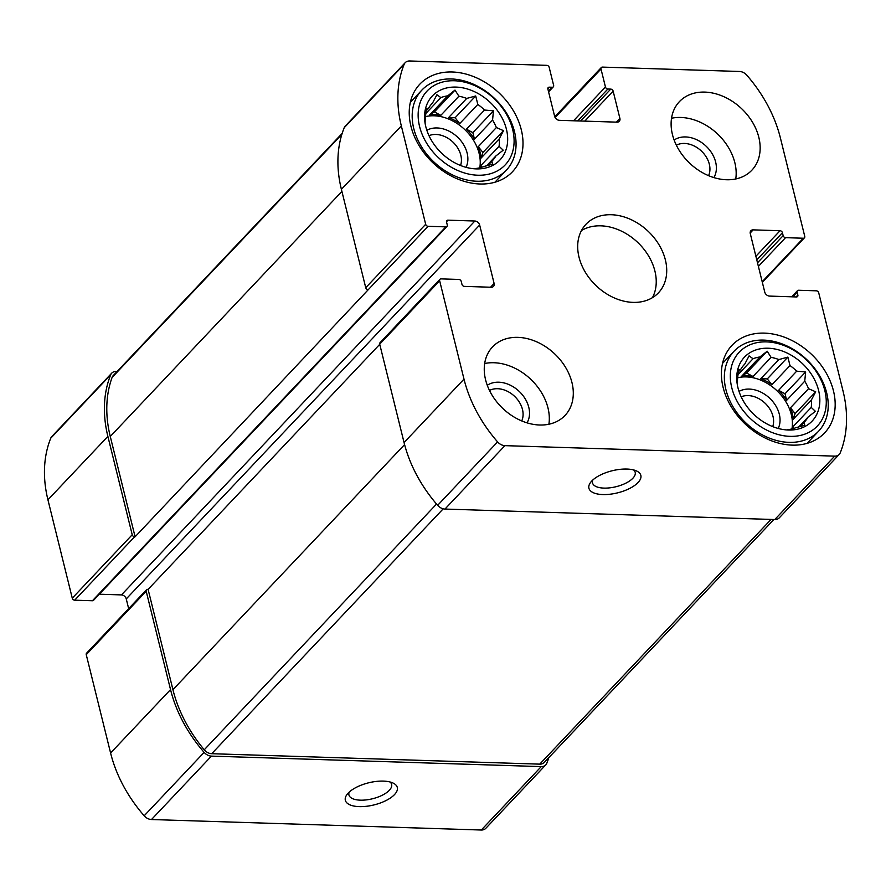 <?xml version="1.0" encoding="UTF-8"?>
<svg xmlns="http://www.w3.org/2000/svg" width="891" height="891" viewBox="0 0 891 891"><rect width="100%" height="100%" fill="white"/><g stroke="black" fill="none" stroke-linecap="round" stroke-linejoin="round"><path stroke-width="1.34" d="M738.171 372.093L740.733 369.386L738.461 369.821L737.57 379.065A41.565 31.374 43.4 0 0 737.325 384.689M743.662 365.265L744.742 364.129A41.565 31.374 43.4 0 0 744.197 364.686A41.565 31.374 43.4 0 0 740.733 369.386M737.893 374.777L753.04 358.75A41.565 31.374 43.4 0 1 759.867 356.99L767.184 351.21L771.071 357.347L752.995 376.481A41.565 31.374 -136.6 0 0 747.271 375.857A41.565 31.374 -136.6 0 0 741.78 376.125L759.867 356.99M791.943 428.939A41.565 31.374 43.4 0 0 746.279 376.915A41.565 31.374 43.4 0 0 737.648 377.762M760.803 378.697L767.274 378.909L771.918 384.7A41.565 31.374 -136.6 0 0 760.803 378.697L778.879 359.563A41.565 31.374 43.4 0 0 771.071 357.347M771.918 384.7L789.994 365.566A41.565 31.374 43.4 0 1 796.699 371.168L805.642 371.959L804.74 381.192L786.653 400.326A41.565 31.374 -136.6 0 0 778.611 390.303L796.699 371.168M790.451 407.811L795.095 413.602L793.268 419.193A41.565 31.374 -136.6 0 0 790.451 407.811L808.538 388.688A41.565 31.374 43.4 0 0 804.74 381.192M793.268 419.193L811.356 400.059A41.565 31.374 43.4 0 1 811.233 407.421L815.376 411.319L808.059 417.088L798.692 427.001M792.778 428.727A41.565 31.374 -136.6 0 0 793.146 426.555L811.233 407.421M799.984 426.655L804.05 422.356A41.565 31.374 43.4 0 0 804.606 421.788A41.565 31.374 43.4 0 0 808.059 417.088M786.664 429.93L788.925 429.495A41.565 31.374 43.4 0 0 795.752 427.736L804.751 425.274L804.05 422.356M768.165 348.225A46.555 35.139 43.4 0 0 736.968 382.172A46.555 35.139 43.4 0 0 787.555 429.985A46.555 35.139 43.4 0 0 818.706 390.837A46.555 35.139 43.4 0 0 768.165 348.225M744.742 364.129L749.097 355.877L753.04 358.75M808.538 388.688L815.699 391.806L811.356 400.059M778.879 359.563L787.878 357.102L789.994 365.566M425.998 110.963L428.56 108.257L426.288 108.691L425.386 117.935A41.565 31.374 43.4 0 0 425.152 123.559M431.489 104.136L432.569 102.988A41.565 31.374 43.4 0 0 432.012 103.556A41.565 31.374 43.4 0 0 428.56 108.257M425.709 113.647L440.867 97.609A41.565 31.374 43.4 0 1 447.694 95.86L455 90.08L458.898 96.217L440.811 115.351A41.565 31.374 -136.6 0 0 435.098 114.727A41.565 31.374 -136.6 0 0 429.607 114.995L447.694 95.86M479.77 167.809A41.565 31.374 43.4 0 0 434.106 115.785A41.565 31.374 43.4 0 0 425.464 116.632M448.619 117.567L455.101 117.779L459.734 123.571A41.565 31.374 -136.6 0 0 448.619 117.567L466.706 98.433A41.565 31.374 43.4 0 0 458.898 96.217M459.734 123.571L477.821 104.436A41.565 31.374 43.4 0 1 484.526 110.038L493.458 110.829L492.567 120.062L474.48 139.196A41.565 31.374 -136.6 0 0 466.439 129.173L484.526 110.038M478.278 146.681L482.922 152.472L481.095 158.063A41.565 31.374 -136.6 0 0 478.278 146.681L496.365 127.547A41.565 31.374 43.4 0 0 492.567 120.062M481.095 158.063L499.183 138.929A41.565 31.374 43.4 0 1 499.06 146.291L503.203 150.189L495.886 155.958L486.519 165.871M480.594 167.597A41.565 31.374 -136.6 0 0 480.973 165.425L499.06 146.291M487.811 165.526L491.877 161.226A41.565 31.374 43.4 0 0 492.433 160.658A41.565 31.374 43.4 0 0 495.886 155.958M474.48 168.8L476.752 168.366A41.565 31.374 43.4 0 0 483.579 166.606L492.567 164.144L491.877 161.226M455.992 87.084A46.555 35.139 43.4 0 0 424.795 121.042A46.555 35.139 43.4 0 0 475.382 168.856A46.555 35.139 43.4 0 0 506.534 129.707A46.555 35.139 43.4 0 0 455.992 87.084M432.569 102.988L436.913 94.736L440.867 97.609M496.365 127.547L503.526 130.676L499.183 138.929M466.706 98.433L475.705 95.972L477.821 104.436M782.432 232.729A2.216 1.671 -136.6 0 0 780.037 230.724L753.162 229.867A4.433 3.341 -136.6 0 0 750.901 230.724A4.433 3.341 -136.6 0 0 750.289 233.642L764.745 292.07A4.433 3.341 -136.6 0 0 769.546 296.09L796.42 296.948A2.216 1.671 -136.6 0 0 797.857 295.055L797.133 292.137A2.216 1.671 -136.6 0 1 798.57 290.254L816.323 290.811A2.216 1.671 -136.6 0 1 818.729 292.827L843.064 391.182A129.685 97.876 -136.6 0 1 840.258 452.795A8.865 6.694 -136.6 0 1 839.211 454.432A8.865 6.694 -136.6 0 1 834.7 456.136L504.907 445.645A8.865 6.694 -136.6 0 1 497.59 441.903A129.685 97.876 -136.6 0 1 463.999 379.132L439.653 280.776A2.216 1.671 -136.6 0 1 441.101 278.883L458.854 279.451A2.216 1.671 -136.6 0 1 461.248 281.456L461.972 284.374A2.216 1.671 -136.6 0 0 464.378 286.39L491.242 287.247A4.433 3.341 -136.6 0 0 493.503 286.39A4.433 3.341 -136.6 0 0 494.115 283.472L479.659 225.033A4.433 3.341 -136.6 0 0 474.858 221.024L447.984 220.166A2.216 1.671 -136.6 0 0 446.547 222.048L447.271 224.977A2.216 1.671 -136.6 0 1 445.834 226.86L428.081 226.303A2.216 1.671 -136.6 0 1 425.675 224.287L401.34 125.932A129.685 97.876 -136.6 0 1 404.146 64.319A8.865 6.694 -136.6 0 1 405.193 62.682A8.865 6.694 -136.6 0 1 409.704 60.978L546.773 65.344A2.216 1.671 -136.6 0 1 549.179 67.348L553.634 85.358A2.216 1.671 -136.6 0 1 552.197 87.251L549.324 87.162A2.216 1.671 -136.6 0 0 547.887 89.044L554.625 116.309A4.433 3.341 -136.6 0 0 559.437 120.33L617.018 122.156A4.433 3.341 -136.6 0 0 619.267 121.31A4.433 3.341 -136.6 0 0 619.891 118.392L613.142 91.116A2.216 1.671 -136.6 0 0 610.736 89.111L607.862 89.022A2.216 1.671 -136.6 0 1 605.457 87.006L601.002 68.997A2.216 1.671 -136.6 0 1 602.439 67.103L739.508 71.469A8.865 6.694 -136.6 0 1 746.814 75.212A129.685 97.876 -136.6 0 1 780.405 137.982L804.751 236.338A2.216 1.671 -136.6 0 1 803.314 238.231L785.561 237.663A2.216 1.671 -136.6 0 1 783.156 235.658L782.432 232.729L756.782 259.871M839.211 454.432L779.269 517.849A8.865 6.694 -136.6 0 1 774.758 519.542L444.965 509.062A8.865 6.694 -136.6 0 1 437.648 505.32A129.685 97.876 -136.6 0 1 404.057 442.549L379.711 344.182A2.216 1.671 -136.6 0 1 380.023 342.723L439.965 279.306M626.93 469.056A26.741 11.371 166.1 0 0 590.677 482.287A26.741 11.371 166.1 0 0 617.608 492.846A26.741 11.371 166.1 0 0 636.519 470.949A26.741 11.371 166.1 0 0 626.93 469.056M773.878 519.52L544.267 762.44A8.865 6.694 -136.6 0 1 539.746 764.144L211.713 753.708A8.865 6.694 -136.6 0 1 204.251 749.788A129.685 97.876 -136.6 0 1 172.932 689.679L148.106 589.374L379.744 344.316M148.106 589.374L147.628 589.352A2.216 1.671 -136.6 0 0 146.503 589.786L86.561 653.192A2.216 1.671 -136.6 0 0 86.249 654.662L110.595 753.018A129.685 97.876 -136.6 0 0 144.186 815.788A8.865 6.694 -136.6 0 0 151.492 819.531L481.296 830.022A8.865 6.694 -136.6 0 0 485.807 828.318L545.749 764.901A8.865 6.694 -136.6 0 1 541.238 766.605L481.296 830.022M428.081 226.303L135.098 536.783L110.272 436.479A129.685 97.876 -136.6 0 1 112.099 377.428A8.865 6.694 -136.6 0 1 113.213 375.612L342.166 133.394M117.122 371.48L116.242 371.458A8.865 6.694 -136.6 0 0 111.731 373.151A8.865 6.694 -136.6 0 0 110.684 374.788A129.685 97.876 -136.6 0 0 107.878 436.401L132.213 534.756A2.216 1.671 -136.6 0 0 134.619 536.772L135.098 536.783M446.959 226.437L93.555 600.322A2.216 1.671 -136.6 0 1 92.43 600.746L74.677 600.189A2.216 1.671 -136.6 0 1 72.271 598.173L47.936 499.818A129.685 97.876 -136.6 0 1 50.742 438.205A8.865 6.694 -136.6 0 1 51.789 436.568L111.731 373.151M368.139 289.709A2.216 1.671 -136.6 0 1 365.733 287.704L341.398 189.349A129.685 97.876 -136.6 0 1 344.204 127.725A8.865 6.694 -136.6 0 1 345.251 126.099L405.193 62.682M548.834 757.606A129.685 97.876 -136.6 0 1 546.796 763.275A8.865 6.694 -136.6 0 1 545.749 764.901M383.364 781.106A26.741 11.371 166.1 0 0 347.111 794.349A26.741 11.371 166.1 0 0 374.053 804.907A26.741 11.371 166.1 0 0 392.953 783A26.741 11.371 166.1 0 0 383.364 781.106M146.503 589.786A2.216 1.671 -136.6 0 0 146.191 591.245L170.537 689.601A129.685 97.876 -136.6 0 0 204.128 752.372A8.865 6.694 -136.6 0 0 211.434 756.114L541.238 766.605M128.66 608.653L126.255 598.93A4.433 3.341 -136.6 0 0 121.454 594.91L99.335 594.208M726.477 179.748A49.874 37.645 -136.6 0 1 678.842 149.766A49.874 37.645 -136.6 0 1 679.388 101.663A49.874 37.645 -136.6 0 1 704.781 92.096A49.874 37.645 -136.6 0 1 752.416 122.078A49.874 37.645 -136.6 0 1 751.881 170.181A49.874 37.645 -136.6 0 1 726.477 179.748M539.623 425.007A49.874 37.645 -136.6 0 1 491.988 395.036A49.874 37.645 -136.6 0 1 492.534 346.922A49.874 37.645 -136.6 0 1 517.927 337.366A49.874 37.645 -136.6 0 1 565.562 367.348A49.874 37.645 -136.6 0 1 565.028 415.451A49.874 37.645 -136.6 0 1 539.623 425.007M452.26 71.993A63.729 48.103 43.4 0 0 419.795 84.211A63.729 48.103 43.4 0 0 433.071 162.942A63.729 48.103 43.4 0 0 512.436 171.774A63.729 48.103 43.4 0 0 513.116 110.306A63.729 48.103 43.4 0 0 452.26 71.993M764.433 333.123A63.729 48.103 43.4 0 0 731.979 345.34A63.729 48.103 43.4 0 0 745.255 424.083A63.729 48.103 43.4 0 0 824.609 432.903A63.729 48.103 43.4 0 0 825.289 371.436A63.729 48.103 43.4 0 0 764.433 333.123M611.36 214.731A49.874 37.645 43.4 0 0 585.955 224.298A49.874 37.645 43.4 0 0 596.346 285.911A49.874 37.645 43.4 0 0 658.449 292.816A49.874 37.645 43.4 0 0 658.984 244.713A49.874 37.645 43.4 0 0 611.36 214.731M349.205 792.099A21.985 9.344 166.1 0 0 348.938 794.961A21.985 9.344 166.1 0 0 372.527 798.759A21.985 9.344 166.1 0 0 391.628 784.403A21.985 9.344 166.1 0 0 390.058 781.997M592.771 480.049A21.985 9.344 166.1 0 0 592.504 482.9A21.985 9.344 166.1 0 0 616.093 486.698A21.985 9.344 166.1 0 0 635.194 472.341A21.985 9.344 166.1 0 0 633.612 469.936M652.457 297.65A49.874 37.645 43.4 0 0 645.752 251.641A49.874 37.645 43.4 0 0 600.868 225.835A49.874 37.645 43.4 0 0 581.467 230.557M772.72 426.622A22.91 17.297 43.4 0 0 767.964 406.352A22.91 17.297 43.4 0 0 748.173 395.593A22.91 17.297 43.4 0 0 741.167 396.796M778.211 428.46A27.71 20.916 43.4 0 0 774.001 403.111A27.71 20.916 43.4 0 0 749.286 389.089A27.71 20.916 43.4 0 0 739.018 391.405M766.605 341.888A53.761 40.574 43.4 0 0 743.829 411.453A53.761 40.574 43.4 0 0 824.442 414.014A53.761 40.574 43.4 0 0 766.605 341.888M763.643 340.106A58.193 43.915 43.4 0 0 734.006 351.266A58.193 43.915 43.4 0 0 746.123 423.147A58.193 43.915 43.4 0 0 818.584 431.211A58.193 43.915 43.4 0 0 819.208 375.089A58.193 43.915 43.4 0 0 763.643 340.106M460.547 165.492A22.91 17.297 43.4 0 0 455.791 145.222A22.91 17.297 43.4 0 0 436 134.463A22.91 17.297 43.4 0 0 428.994 135.666M466.038 167.33A27.71 20.916 43.4 0 0 461.828 141.981A27.71 20.916 43.4 0 0 437.113 127.959A27.71 20.916 43.4 0 0 426.845 130.275M454.432 80.758A53.761 40.574 43.4 0 0 431.656 150.323A53.761 40.574 43.4 0 0 512.269 152.884A53.761 40.574 43.4 0 0 454.432 80.758M451.47 78.976A58.193 43.915 43.4 0 0 421.833 90.136A58.193 43.915 43.4 0 0 433.95 162.017A58.193 43.915 43.4 0 0 506.411 170.081A58.193 43.915 43.4 0 0 507.035 113.959A58.193 43.915 43.4 0 0 451.47 78.976M548.901 424.227A49.874 37.645 43.4 0 0 493.959 362.737A49.874 37.645 43.4 0 0 484.671 363.517M521.736 420.931A22.91 17.297 43.4 0 0 517.938 400.115A22.91 17.297 43.4 0 0 497.657 388.71A22.91 17.297 43.4 0 0 489.493 390.458M527.015 422.846A27.71 20.916 43.4 0 0 524.019 396.996A27.71 20.916 43.4 0 0 498.771 382.206A27.71 20.916 43.4 0 0 487.277 385.291M735.754 178.968A49.874 37.645 43.4 0 0 680.813 117.467A49.874 37.645 43.4 0 0 671.524 118.247M708.59 175.661A22.91 17.297 43.4 0 0 704.792 154.856A22.91 17.297 43.4 0 0 684.511 143.451A22.91 17.297 43.4 0 0 676.347 145.188M713.869 177.587A27.71 20.916 43.4 0 0 710.873 151.726A27.71 20.916 43.4 0 0 685.625 136.947A27.71 20.916 43.4 0 0 674.131 140.032M480.973 165.425L481.452 167.352M482.922 152.472L503.526 130.676M466.439 129.173L472.854 132.636L493.458 110.829M472.854 132.636L474.48 139.196M455.101 117.779L475.705 95.972M429.607 114.995L434.396 111.887L440.811 115.351M434.396 111.887L455 90.08M793.146 426.555L793.625 428.482M795.095 413.602L815.699 391.806M778.611 390.303L785.027 393.766L805.642 371.959M785.027 393.766L786.653 400.326M767.274 378.909L787.878 357.102M741.78 376.125L746.569 373.017L752.995 376.481M746.569 373.017L767.184 351.21M601.002 68.997L555.126 117.534M803.314 238.231L762.184 281.734M785.561 237.663L758.397 266.398M834.7 456.136L774.758 519.542M504.907 445.645L444.965 509.062M497.59 441.903L437.648 505.32M463.999 379.132L404.057 442.549M439.653 280.776L379.711 344.182M134.619 536.772L74.677 600.189M445.834 226.86L92.43 600.746M425.675 224.287L365.733 287.704M401.34 125.932L341.398 189.349M404.146 64.319L344.204 127.725M605.457 87.006L573.537 120.775M783.156 235.658L757.506 262.8M780.037 230.724L755.891 256.274M753.162 229.867L750.177 233.019M797.857 295.055L796.086 296.937M797.133 292.137L792.7 296.826M211.434 756.114L151.492 819.531M204.128 752.372L144.186 815.788M170.537 689.601L110.595 753.018M146.191 591.245L86.249 654.662M494.115 283.472L490.573 287.225M479.659 225.033L126.255 598.93M474.858 221.024L121.454 594.91M447.984 220.166L446.502 221.748M132.213 534.756L72.271 598.173M107.878 436.401L47.936 499.818M110.684 374.788L50.742 438.205M552.197 87.251L548.422 91.238M549.324 87.162L547.831 88.732M619.891 118.392L616.338 122.134M613.142 91.116L584.763 121.131M610.736 89.111L580.598 120.998M607.862 89.022L577.713 120.909M341.91 191.42L110.272 436.479M341.866 134.341L112.099 377.428M404.581 444.598L172.932 689.679M436.545 504.039L204.251 749.788M443.206 508.817L211.713 753.708M771.06 519.431L539.746 764.144M601.302 67.538L554.77 116.766M804.439 237.808L762.34 282.347M797.445 290.678L791.665 296.792M553.322 86.828L548.578 91.851M807.101 443.35L818.584 431.211M722.523 363.405L734.006 351.266M494.928 182.221L506.411 170.081M410.35 102.276L421.833 90.136"/></g></svg>

